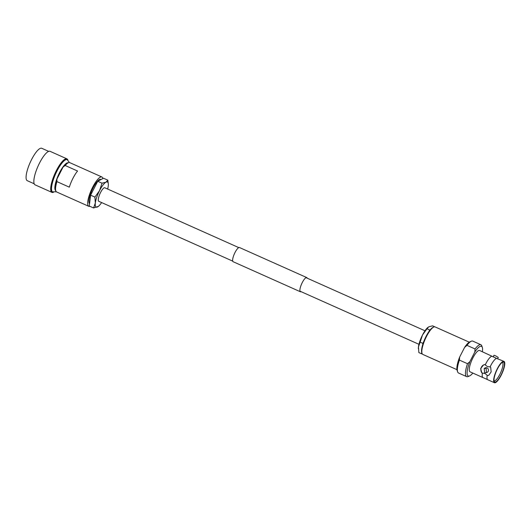 <?xml version="1.0" encoding="UTF-8"?>
<svg xmlns="http://www.w3.org/2000/svg" width="531" height="531" viewBox="0 0 531 531"><rect width="100%" height="100%" fill="white"/><g stroke="black" fill="none" stroke-linecap="round" stroke-linejoin="round"><path stroke-width="0.8" d="M238.764 247.605L104.806 187.775A7.407 1.991 114.1 0 0 100.585 192.434A7.407 1.991 114.1 0 0 98.766 201.295L232.724 261.126M48.673 151.375L41.757 148.282A17.749 4.779 114.1 0 0 31.634 159.453A17.749 4.779 114.1 0 0 27.28 180.693L34.196 183.786M67.868 160.037A18.359 4.945 114.1 0 0 66.919 158.855L50.08 151.328A18.359 4.945 114.1 0 0 39.606 162.884A18.359 4.945 114.1 0 0 35.106 184.861L51.945 192.381A18.359 4.945 114.1 0 0 53.458 192.295M66.919 158.855A18.359 4.945 114.1 0 0 56.452 170.405A18.359 4.945 114.1 0 0 51.945 192.381M52.735 192.063A17.749 4.779 114.1 0 1 57.089 170.816A17.749 4.779 114.1 0 1 67.211 159.652L66.674 159.413A17.749 4.779 114.1 0 0 56.551 170.577A17.749 4.779 114.1 0 0 52.197 191.824L56.386 191.804M102.855 178.569A16.063 4.328 114.1 0 0 101.879 176.982L69.753 162.632A16.063 4.328 114.1 0 0 68.386 162.725A16.063 4.328 114.1 0 0 65.187 165.499L77.566 171.028A16.063 4.328 114.1 0 0 72.966 178.27A16.063 4.328 114.1 0 0 69.315 187.158L56.936 181.629A16.063 4.328 114.1 0 0 55.808 190.888A16.063 4.328 114.1 0 0 56.651 191.97L88.777 206.32A16.063 4.328 114.1 0 0 89.912 206.313M101.879 176.982A16.063 4.328 114.1 0 0 92.719 187.091A16.063 4.328 114.1 0 0 88.777 206.32M56.936 181.629L56.91 179.086A14.841 3.996 114.1 0 0 55.297 189.375L55.808 190.888M68.386 162.725L66.913 163.356A14.841 3.996 114.1 0 0 63.056 167.079L65.187 165.499M56.91 179.086L63.056 167.079M101.102 179.498L100.817 179.365A13.454 3.624 114.1 0 0 93.144 187.828A13.454 3.624 114.1 0 0 89.566 203.751M93.589 207.96L89.288 206.041L90.609 195.176L94.91 197.094L95.328 203.008L93.589 207.96L98.421 206.347M90.609 195.176L97.724 181.27L102.025 183.188L99.549 190.622L94.91 197.094M97.724 181.27L103.525 178.224L107.82 180.142L106.008 182.146L102.025 183.188M108.337 184.138L107.82 180.142M101.62 202.57A13.773 3.71 -65.9 0 1 98.514 206.267A13.773 3.71 -65.9 0 1 97.571 206.917A13.773 3.71 -65.9 0 1 95.328 203.008A13.773 3.71 114.1 0 1 99.549 190.622A13.773 3.71 -65.9 0 1 106.008 182.146A13.773 3.71 -65.9 0 1 108.337 184.27A13.773 3.71 -65.9 0 1 108.244 186.056A13.773 3.71 -65.9 0 1 107.66 189.049M482.427 373.2A11.689 3.146 114.1 0 0 483.004 377.607L470.068 371.833A11.689 3.146 114.1 0 1 472.935 357.841A11.689 3.146 114.1 0 1 479.606 350.487L496.585 358.379A11.689 3.146 114.1 0 0 490.651 365.753A11.689 3.146 114.1 0 0 490.08 366.914L487.438 366.589L484.71 364.512L483.442 365.003L480.648 368.594L481.836 372.935L485.075 373.525L487.212 375.337A11.689 3.146 114.1 0 0 487.611 379.645A11.689 3.146 114.1 0 0 487.783 379.745L494.434 382.718A11.689 3.146 114.1 0 0 501.105 375.364A11.689 3.146 114.1 0 0 503.965 361.372A11.689 3.146 114.1 0 0 497.301 368.726A11.689 3.146 114.1 0 0 494.434 382.718M486.117 368.348L486.449 372.676L484.637 372.682L484.212 368.408L486.117 368.348M486.449 372.676L487.378 372.191A2.409 2.197 -117.7 0 0 486.993 367.89A2.409 2.197 -117.7 0 0 485.135 367.923L484.212 368.408M497.6 358.757L498.27 357.449L495.642 355.843L493.983 355.252L493.113 356.951M469.245 342.17L435.115 326.923A15.06 4.056 114.1 0 0 433.834 327.01L433.104 327.328A14.45 3.89 114.1 0 0 426.088 336.335A14.45 3.89 114.1 0 0 421.787 352.657L422.045 353.414A15.06 4.056 114.1 0 0 422.835 354.429L456.959 369.669M433.834 327.01A15.06 4.056 114.1 0 0 426.526 336.402A15.06 4.056 114.1 0 0 422.045 353.414M494.095 380.906A10.189 2.741 114.1 0 0 499.784 374.455A10.189 2.741 114.1 0 0 502.392 362.321M497.428 368.952A10.899 2.934 114.1 0 0 494.381 381.67A10.899 2.934 114.1 0 0 500.972 375.138A10.899 2.934 114.1 0 0 503.156 362.029A10.899 2.934 114.1 0 0 497.428 368.952M496.585 358.379L503.965 361.372M491.799 356.241A11.689 3.146 114.1 0 0 485.865 363.616A11.689 3.146 114.1 0 0 485.301 364.777M482.387 351.728A16.262 4.381 114.1 0 0 482.321 347.4L481.816 345.913A17.47 4.706 114.1 0 0 480.9 344.738L472.796 341.114A17.47 4.706 114.1 0 0 471.309 341.214A17.47 4.706 114.1 0 0 466.955 345.349L475.066 348.967L474.82 351.993L469.882 361.638A16.262 4.381 114.1 0 0 469.59 375.915A16.262 4.381 114.1 0 0 472.849 373.074M471.309 341.214L469.862 341.838A16.262 4.381 114.1 0 0 464.592 347.427L466.955 345.349M469.882 361.638L467.519 363.715L459.408 360.098A17.47 4.706 114.1 0 0 457.629 371.846A17.47 4.706 114.1 0 0 458.545 373.014L466.656 376.638A17.47 4.706 114.1 0 0 468.136 376.539L469.59 375.915M467.519 363.715A17.47 4.706 114.1 0 0 466.656 376.638M487.212 375.337L487.803 375.603A5.781 5.27 -117.7 0 0 488.878 375.211M487.803 375.603L488.819 375.244L491.162 371.879L490.671 367.173L490.08 366.914M483.509 364.97A5.781 5.27 -117.7 0 0 481.836 372.935M483.004 377.607A11.689 3.146 114.1 0 0 483.197 377.667L487.611 379.645M459.408 360.098L459.654 357.071A16.262 4.381 114.1 0 0 457.125 370.353L457.629 371.846M459.654 357.071L464.592 347.427M480.9 344.738A17.47 4.706 114.1 0 0 475.066 348.967M482.321 347.4A16.262 4.381 114.1 0 0 474.82 351.993M423.705 341.705L422.855 343.365L420.134 342.15L422.517 334.988A13.255 3.571 114.1 0 0 418.455 346.909A13.255 3.571 114.1 0 0 418.362 348.635A13.255 3.571 114.1 0 0 418.375 348.814M430.402 329.618L429.705 329.983L426.984 328.762L422.517 334.988A13.255 3.571 -65.9 0 1 427.82 327.461A13.255 3.571 -65.9 0 1 427.946 327.355M429.705 329.983L428.856 331.643M421.747 352.524L421.587 353.819L418.859 352.604L418.455 346.909L420.134 342.15M422.855 343.365L422.703 344.665M421.587 353.819L422.099 353.553M434.816 326.837L432.559 325.835L428.729 326.83L426.984 328.762M301.15 291.692A7.773 2.091 -65.9 0 1 300.42 291.771L233.149 261.723A7.773 2.091 -65.9 0 1 232.843 261.425A7.773 2.091 -65.9 0 1 234.729 253.088A7.773 2.091 -65.9 0 1 239.494 247.532L306.759 277.574A7.773 2.091 -65.9 0 1 307.071 277.872A7.773 2.091 -65.9 0 1 307.19 278.171M300.42 291.771A7.773 2.091 -65.9 0 1 300.108 291.473A7.773 2.091 -65.9 0 1 301.993 283.136A7.773 2.091 -65.9 0 1 306.759 277.574M68.22 162.798A15.299 4.122 114.1 0 0 59.638 172.475A15.299 4.122 114.1 0 0 55.748 190.715M424.986 330.786L306.029 277.653M418.946 344.307L299.988 291.174M67.211 159.652L69.455 162.546"/></g></svg>
